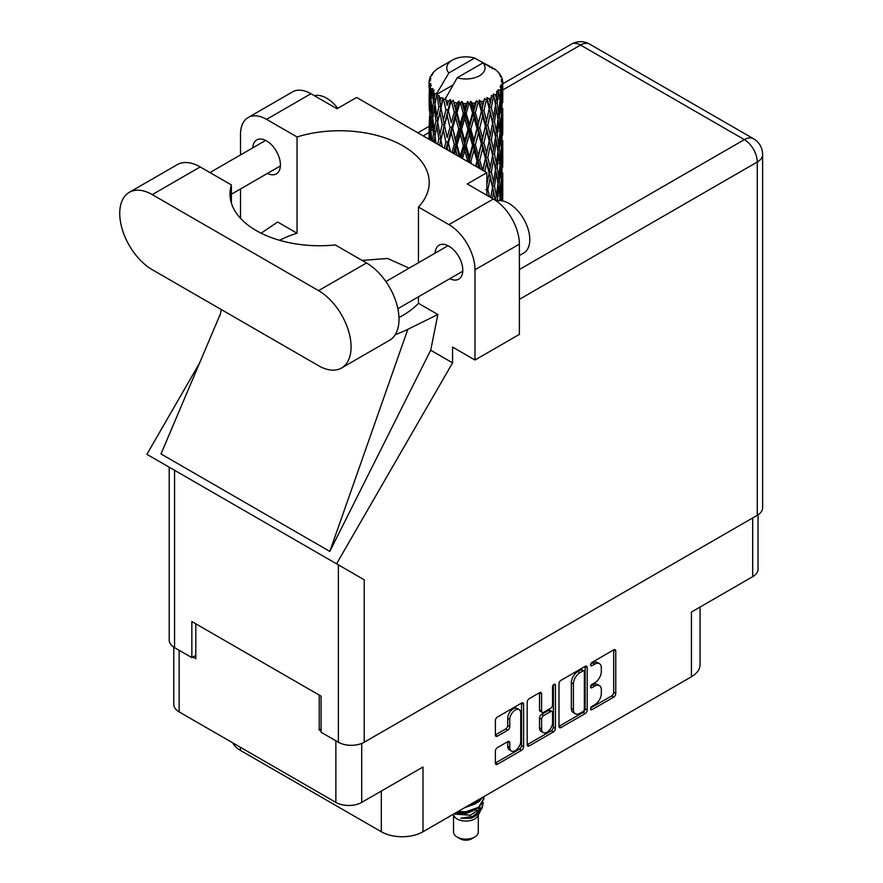 <?xml version="1.0" encoding="UTF-8"?>
<svg xmlns="http://www.w3.org/2000/svg" width="883" height="883" viewBox="0 0 883 883"><rect width="100%" height="100%" fill="white"/><g stroke="black" fill="none" stroke-linecap="round" stroke-linejoin="round"><path stroke-width="1.32" d="M519.138 709.645L517.052 708.442A7.737 4.47 120 0 0 513.178 708.817A7.737 4.47 120 0 0 507.714 718.298L509.789 719.502A7.737 4.47 120 0 1 515.264 710.031A7.737 4.47 120 0 1 519.138 709.645A7.737 4.47 120 0 1 520.738 713.188L520.738 741.179A7.737 4.47 120 0 1 517.361 748.961A7.737 4.47 120 0 1 511.4 751.036A7.737 4.47 120 0 1 509.789 747.493L509.789 742.835A2.892 1.667 120 0 0 509.193 741.51A2.892 1.667 120 0 0 507.747 741.654L497.416 747.614A2.892 1.667 120 0 0 495.374 751.157L495.374 763.089A2.892 1.667 120 0 0 495.97 764.413A2.892 1.667 120 0 0 497.416 764.27L521.555 750.329A2.892 1.667 120 0 0 523.597 746.786L523.597 704.27A2.892 1.667 120 0 0 523.001 702.945A2.892 1.667 120 0 0 521.555 703.089L497.416 717.029A2.892 1.667 120 0 0 495.374 720.572L495.374 734.976A2.892 1.667 120 0 0 495.97 736.301A2.892 1.667 120 0 0 497.416 736.157L507.747 730.197A2.892 1.667 120 0 0 509.789 726.654L509.789 719.502M553.983 684.369L555.407 685.197A2.02 1.17 120 0 0 554.988 684.27A2.02 1.17 120 0 0 553.983 684.369A2.02 1.17 120 0 0 552.548 686.853L552.548 704.8A2.892 1.667 120 0 1 550.506 708.343L543.652 712.305A2.892 1.667 120 0 1 542.206 712.438A2.892 1.667 120 0 1 541.599 711.124L541.599 693.872A2.892 1.667 120 0 0 541.003 692.548A2.892 1.667 120 0 0 539.557 692.691L541.599 693.872M558.994 683.839L558.994 726.356A2.892 1.667 120 0 0 559.59 727.68A2.892 1.667 120 0 0 561.036 727.537L585.175 713.596A2.892 1.667 120 0 0 587.217 710.053L587.217 667.537A2.892 1.667 120 0 0 586.621 666.212A2.892 1.667 120 0 0 585.175 666.356L561.036 680.296A2.892 1.667 120 0 0 558.994 683.839M594.789 704.744L591.974 706.367A2.02 1.17 120 0 0 590.661 708.155A2.02 1.17 120 0 0 590.97 709.777A2.02 1.17 120 0 0 591.974 709.667L613.718 697.129A2.892 1.667 120 0 0 615.76 693.585L615.76 651.058A2.892 1.667 120 0 0 615.164 649.733A2.892 1.667 120 0 0 613.718 649.877L591.974 662.427A2.02 1.17 120 0 0 590.661 664.215A2.02 1.17 120 0 0 590.97 665.837A2.02 1.17 120 0 0 591.974 665.738L594.789 664.115A9.26 5.342 120 0 1 599.425 663.652A9.26 5.342 120 0 1 601.334 667.89L601.334 671.433A9.26 5.342 120 0 1 594.789 682.769L591.974 684.402A2.02 1.17 120 0 0 590.661 686.179A2.02 1.17 120 0 0 590.97 687.802A2.02 1.17 120 0 0 591.974 687.702L594.789 686.08A9.26 5.342 120 0 1 599.425 685.616A9.26 5.342 120 0 1 601.334 689.855L601.334 693.398A9.26 5.342 120 0 1 594.789 704.744M553.365 731.963L529.226 745.903A2.892 1.667 120 0 1 527.78 746.047A2.892 1.667 120 0 1 527.184 744.722L551.279 730.76L553.365 731.963A2.892 1.667 120 0 0 555.407 728.42L555.407 685.197M529.226 745.903L527.184 744.722L527.184 702.206A2.892 1.667 120 0 1 529.226 698.663L539.557 692.691M240.419 747.283L240.419 750.407L381.301 831.753A29.47 17.02 0 0 0 422.99 831.753L691.422 676.775A29.47 17.02 0 0 0 700.053 664.733L700.053 607.051M691.422 676.775L691.422 612.029L752.691 576.654A18.278 10.552 0 0 0 758.044 569.193L758.044 514.822M173.796 647.184L173.796 704.446A18.278 10.552 0 0 0 179.139 711.908L335.871 802.393A18.278 10.552 0 0 0 361.71 802.393L422.99 767.018L422.99 831.753M240.419 750.407A29.47 17.02 180 0 1 232.847 742.912M321.07 728.872L319.193 729.954L321.07 731.036M319.193 729.954L319.193 695.053M192.902 657.029L195.816 658.718L195.816 623.828M599.425 685.616L597.338 684.413A9.26 5.342 120 0 0 592.703 684.877L594.789 686.08M590.705 686.036L592.703 684.877M599.425 663.652L597.338 662.449A9.26 5.342 120 0 0 592.703 662.912L594.789 664.115M590.705 664.06L592.703 662.912M590.705 708L611.632 695.925A2.892 1.667 120 0 0 613.674 692.371L613.674 649.899M558.994 726.312L583.089 712.393A2.892 1.667 120 0 0 585.142 708.85L585.142 666.378M582.923 711.588A2.02 1.17 120 0 0 584.358 709.115L584.358 671.786A2.02 1.17 120 0 0 583.939 670.859A2.02 1.17 120 0 0 582.923 670.959L579.965 672.669A9.26 5.342 120 0 0 573.409 684.016L573.409 709.524A9.26 5.342 120 0 0 575.33 713.762A9.26 5.342 120 0 0 579.965 713.298L582.923 711.588M583.939 670.859L581.853 669.656A2.02 1.17 120 0 0 580.837 669.755L582.923 670.959M575.33 713.762L573.244 712.559A9.26 5.342 120 0 1 571.334 708.321L571.334 682.813A9.26 5.342 120 0 1 577.879 671.466L580.837 669.755M539.524 692.714L539.524 709.91A2.892 1.667 120 0 0 540.12 711.234L542.206 712.438M553.332 684.921L553.332 727.217L555.407 728.42M541.599 729.016A7.737 4.47 120 0 0 543.211 732.559A7.737 4.47 120 0 0 549.171 730.484A7.737 4.47 120 0 0 552.548 722.691L552.548 712.835A2.892 1.667 120 0 0 551.952 711.51A2.892 1.667 120 0 0 550.506 711.654L543.652 715.605A2.892 1.667 120 0 0 541.599 719.148L541.599 729.016L539.524 727.813A7.737 4.47 120 0 0 541.124 731.356L543.211 732.559M551.952 711.51L549.866 710.307A2.892 1.667 120 0 0 548.42 710.451L550.506 711.654M539.524 727.813L539.524 717.945A2.892 1.667 120 0 1 541.566 714.402L548.42 710.451M551.279 730.76A2.892 1.667 120 0 0 553.332 727.217M511.4 751.036L509.314 749.833A7.737 4.47 120 0 1 507.714 746.29L507.714 741.676L509.789 742.835M495.374 734.932L505.661 728.994A2.892 1.667 120 0 0 507.714 725.451L507.714 718.298M495.374 763.044L519.469 749.126A2.892 1.667 120 0 0 521.522 745.583L521.522 703.111M453.542 815.009L453.542 831.996A12.384 7.152 0 0 0 457.162 837.04L460.286 838.85A7.958 4.592 0 0 0 471.544 838.85L474.668 837.04A12.384 7.152 0 0 0 478.299 831.996L478.299 815.009M460.286 838.85L457.162 837.04A12.384 7.152 0 0 0 474.668 837.04M453.167 814.325L454.083 816.035A12.384 7.152 0 0 0 457.162 818.994A12.384 7.152 0 0 0 477.758 816.035L480.473 810.671M477.88 812.095A12.384 7.152 0 0 0 475.849 809.678M454.944 814.093L470.275 815.219L482.295 807.47L481.312 809.336L472.846 816.345L460.794 818.276L471.5 818.177L479.944 811.907M482.394 804.082L481.919 807.934M482.295 807.47L483.222 802.492M457.217 811.985A17.98 10.375 0 0 0 459.039 812.492L465.915 812.537L478.63 807.989L483.884 798.762M457.913 811.576L465.915 811.775L478.63 807.239L483.895 798.387L483.718 796.687M466.886 806.4L478.63 801.974L482.913 797.15M468.718 805.34L478.63 801.223L482.261 797.526M439.866 102.119L438.928 96.832A36.843 21.269 0 0 0 439.866 97.395A36.843 21.269 0 0 0 440.838 97.936L439.866 102.119L440.904 106.545L439.866 112.174L442.217 124.514L439.866 134.348L437.714 121.909L443.034 99.028L442.88 97.847L440.838 97.936M437.714 121.909L439.866 112.174M439.646 145.397L439.866 144.426L440.087 145.651M429.204 80.574A36.843 21.269 0 0 1 429.281 80.132L430.871 78.41L429.69 78.477A36.843 21.269 0 0 1 430.286 76.953L432.184 75.011L431.125 75.353A36.843 21.269 0 0 1 431.39 74.945L433.145 73.466L432.493 73.399A36.843 21.269 0 0 1 433.73 72.009L435.231 70.585A36.843 21.269 0 0 1 435.661 70.221L437.405 68.885A36.843 21.269 0 0 1 439.193 67.715L452.372 60.099A19.161 11.06 0 0 0 448.862 72.947L437.063 93.024L434.922 93.852L434.204 97.903L433.542 92.505L434.05 90.011L432.262 91.004L433.498 102.207L432.107 111.633L430.97 98.83L431.953 90.596L432.913 88.499L430.937 89.04L430.54 93.013L430.187 87.538L431.235 85.154L429.591 85.905L430.164 97.229L429.524 106.512L429.469 85.463L430.794 83.532L429.16 83.808L429.094 87.737L429.072 82.24L430.595 80.055L429.204 80.574L429.171 82.097M429.072 82.24A36.843 21.269 0 0 0 429.072 82.351A36.843 21.269 0 0 0 429.16 83.808M430.187 87.538A36.843 21.269 0 0 0 430.937 89.04M433.542 92.505A36.843 21.269 0 0 0 434.922 93.852M489.657 67.218L489.557 66.037A36.843 21.269 0 0 0 487.46 65.099L474.635 58.068A19.161 11.06 0 0 0 452.372 60.099M502.692 199.426L502.736 177.064M502.46 200.916L502.593 195.883L502.725 200.96M502.317 194.955L502.593 195.883M492.328 67.969L492.239 67.472A36.843 21.269 0 0 0 491.699 67.152L490.926 67.174M502.692 167.185L502.747 144.834M502.758 172.88L502.593 185.816L502.758 172.88M501.566 200.761L501.047 195.264L501.875 182.395L502.063 200.838M499.899 198.554L500.462 200.651M501.047 195.264L499.193 195.772M501.367 180.629L501.875 182.395M502.195 187.13L502.593 185.816M502.162 176.534L500.429 177.163M502.317 162.704L502.593 163.642M497.88 72.13L497.824 71.722A36.843 21.269 0 0 0 497.427 71.335L495.838 69.945A36.843 21.269 0 0 0 495.805 69.912A36.843 21.269 0 0 0 494.182 68.708L493.63 68.697M492.239 67.472L492.14 68.653M452.869 85.077L436.842 94.326L437.063 93.024M436.577 95.209A36.843 21.269 0 0 0 437.041 95.563L438.862 106.545L436.809 116.225L434.966 103.642L436.842 94.326M438.928 96.832L439.083 95.651L437.041 95.563M443.034 99.028A36.843 21.269 0 0 0 443.641 99.293L445.937 109.978L443.332 119.989L440.904 107.726M495.805 69.912L482.979 62.881L457.195 77.759L445.187 99.139L443.641 99.293M502.692 134.944L502.747 112.594M502.758 140.64L502.593 153.554L502.758 140.64M502.427 159.426L501.875 172.328L501.047 163.013L501.875 150.143L502.427 159.426M501.533 178.167L500.584 191.015L499.381 181.622L500.584 168.841L501.533 178.167M497.306 200.849L498.74 187.406L500.065 196.832L499.701 200.618M497.824 71.722L499.171 73.19A36.843 21.269 0 0 1 500.242 74.625L499.458 74.669L501.191 76.203A36.843 21.269 0 0 1 501.401 76.633L500.253 76.247L502.074 78.256A36.843 21.269 0 0 1 502.493 79.801L501.191 79.691L502.725 81.468A36.843 21.269 0 0 1 502.747 81.909L501.29 81.335L502.703 83.576L502.593 89.073L502.449 85.132L500.716 84.801L501.952 86.777L502.427 94.934L501.875 107.825L501.047 98.521L501.787 87.207L500.098 86.402L501.014 88.819L500.584 94.282L500.098 90.287L498.056 89.68L500.065 100.088L498.74 112.847L497.173 103.355L498.564 92.207L496.754 91.148L496.389 99.028L495.606 94.945L493.365 94.028L494.027 97.307L493.365 94.028M457.195 77.759A19.161 11.06 0 0 0 479.469 75.739A19.161 11.06 0 0 0 482.979 62.881M446.014 100.254A36.843 21.269 0 0 0 448.343 101.048L447.162 105.386L445.396 97.836M450.937 101.788A36.843 21.269 0 0 0 451.643 101.964L454.259 112.284L451.29 122.704L448.421 110.828L450.937 101.788L450.573 99.547L448.343 101.048M454.348 102.549A36.843 21.269 0 0 0 456.941 102.98L455.639 107.494L453.189 100.198L451.643 101.964M459.778 103.322A36.843 21.269 0 0 0 460.54 103.399L463.321 113.322L460.153 124.194L457.03 112.748L459.778 103.322L458.983 101.17L456.941 102.98M463.409 103.576A36.843 21.269 0 0 0 466.114 103.62L464.756 108.333L463.409 103.576L461.798 101.435L460.54 103.399M469.005 103.554A36.843 21.269 0 0 0 469.767 103.51L472.537 113.024L469.381 124.36L466.202 113.377L469.005 103.554L467.824 101.545L466.114 103.62M472.626 103.267A36.843 21.269 0 0 0 475.275 102.925L473.95 107.836L472.626 103.267L470.661 101.39L469.767 103.51M478.034 102.439A36.843 21.269 0 0 0 478.763 102.296L481.345 111.424L478.398 123.201L475.363 112.66L478.034 102.439L476.544 100.629L475.275 102.925M481.423 101.644A36.843 21.269 0 0 0 483.84 100.938L482.648 106.026L481.423 101.644L479.226 100.066L478.763 102.296M486.312 100.066A36.843 21.269 0 0 0 486.941 99.823L489.182 108.598L486.621 120.783L483.917 110.662L486.312 100.066L484.601 98.488L483.84 100.938M489.248 98.819A36.843 21.269 0 0 0 491.279 97.781L490.286 103.024L489.248 98.819L486.963 97.56L486.941 99.823M493.299 96.589A36.843 21.269 0 0 0 493.807 96.258L495.551 104.735L493.553 117.251L491.345 107.494L493.299 96.589L491.489 95.265L491.279 97.781M495.606 94.945A36.843 21.269 0 0 0 497.129 93.653M500.098 90.287A36.843 21.269 0 0 0 501.014 88.819M502.449 85.132A36.843 21.269 0 0 0 502.703 83.576M497.173 200.11L495.175 200.331L496.389 195.772L494.491 186.147L496.389 173.598L498.067 183.101L496.389 195.772M497.935 184.139L498.74 187.406M499.69 193.995L500.584 191.015M499.381 181.622L497.427 181.986L498.74 177.34L497.173 167.858L498.74 155.154L500.065 164.58L498.74 177.34M499.899 166.302L500.584 168.841M501.191 174.547L501.875 172.328M501.047 163.013L499.193 163.51M501.367 148.388L501.875 150.143M502.195 154.867L502.593 153.554M502.162 144.304L500.429 144.933M502.317 130.452L502.593 131.379M501.467 77.583L501.401 76.633M500.164 75.298L500.242 74.625M502.692 102.682L502.747 81.909M502.758 108.399L502.593 121.313L502.758 108.399M502.427 127.174L501.875 140.088L501.047 130.75L501.875 117.903L502.427 127.174M501.533 145.927L500.584 158.763L499.381 149.382L500.584 136.589L501.533 145.927M492.394 198.476L493.553 191.821L495.308 200.242M494.491 186.147L492.449 186.214L494.027 194.039M489.568 196.843L487.802 189.823L490.286 177.593L493.553 191.821M495.495 169.613L496.389 173.598M497.173 167.858L495.175 168.079L496.389 163.51L494.491 153.907L496.389 141.335L498.067 150.872L496.389 163.51M497.935 151.898L498.74 155.154M499.69 161.732L500.584 158.763M499.381 149.382L497.427 149.746L498.74 145.099L497.173 135.596L498.74 122.925L500.065 132.329L498.74 145.099M499.899 134.05L500.584 136.589M501.191 142.306L501.875 140.088M501.047 130.75L499.193 131.258M501.367 116.148L501.875 117.903M502.195 122.616L502.593 121.313M502.162 112.053L500.429 112.682M502.317 98.201L502.593 99.128M502.438 81.126L502.493 79.801M501.533 113.675L500.584 126.512L499.381 117.13L500.584 104.337L501.533 113.675M495.551 169.238L493.553 181.755L491.345 171.986L493.553 159.569L495.551 169.238M492.582 187.395L490.716 197.505M486.864 193.896L487.25 195.507M487.802 189.823L485.793 189.602M491.345 171.986L489.303 171.909L492.449 186.214L493.553 181.755M484.767 171.445L486.621 163.09L490.286 177.593M494.491 153.907L492.449 153.984L494.039 161.81M492.582 155.165L490.286 167.505L487.802 157.593L490.286 145.331L493.553 159.569M495.495 137.351L496.389 141.335M497.173 135.596L495.175 135.816L496.389 131.269L494.491 121.655L496.389 109.084L498.067 118.62L496.389 131.269M497.935 119.658L498.74 122.925M499.69 129.481L500.584 126.512M499.381 117.13L497.427 117.494L498.74 112.847M499.899 101.799L500.584 104.337M501.191 110.044L501.875 107.825M501.047 98.521L499.193 99.017M502.195 90.386L502.593 89.073M495.551 136.975L493.553 149.514L491.345 139.735L493.553 127.329L495.551 136.975M489.182 173.09L486.864 184.194M487.802 157.593L485.793 157.373L489.303 171.909L490.286 167.505M485.418 158.532L482.648 170.507L479.745 160.198L482.648 148.333L485.418 158.532L485.793 157.373L486.621 163.09M491.345 139.735L489.303 139.657L492.449 153.984L493.553 149.514M489.182 140.838L486.621 153.035L483.917 142.903L486.621 130.861L490.286 145.331M494.491 121.655L492.449 121.733L494.039 129.591M492.582 122.914L490.286 135.265L487.802 125.342L490.286 113.079L493.553 127.329M495.495 105.11L496.389 109.084M497.173 103.355L495.175 103.576L496.389 99.028M499.69 97.251L500.584 94.282M477.891 167.483L478.398 165.518L479.171 168.223M479.745 160.198L477.902 159.691L480.418 168.94M471.467 163.763L470.816 161.556L473.95 150.143L477.03 160.761L477.902 159.691L478.398 165.518M483.917 142.903L481.975 142.538L485.793 157.373L486.621 153.035M481.345 143.653L478.398 155.452L475.363 144.9L478.398 133.278L481.345 143.653L481.975 142.538L482.648 148.333M487.802 125.342L485.793 125.121L489.303 139.657L490.286 135.265M485.418 126.28L482.648 138.267L479.745 127.947L482.648 116.081L485.418 126.28L485.793 125.121L486.621 130.861M491.345 107.494L489.303 107.417L492.449 121.733L493.553 117.251M489.182 108.598L490.286 113.079M477.03 160.761L475.606 166.159M470.816 161.556L469.248 160.805L469.8 162.814M462.471 158.576L464.756 150.64L467.946 161.721L469.248 160.805L469.281 162.505M475.363 144.9L473.63 144.271L477.902 159.691L478.398 155.452M472.537 145.265L469.381 156.622L466.202 145.607L469.381 134.448L472.537 145.265L473.63 144.271L473.95 150.143M479.745 127.947L477.902 127.439L481.975 142.538L482.648 138.267M477.03 128.51L473.95 140.066L470.816 129.304L473.95 117.892L477.03 128.51L477.902 127.439L478.398 133.278M483.917 110.662L481.975 110.298L485.793 125.121L486.621 120.783M481.345 111.424L481.975 110.298L482.648 116.081M486.963 97.56L489.303 107.417L490.286 103.024M466.202 145.607L464.811 144.746L469.248 160.805L469.381 156.622M463.321 145.563L460.153 156.457L457.03 144.989L460.153 134.271L463.321 145.563L464.811 144.746L464.756 150.64M470.816 129.304L469.248 128.554L473.63 144.271L473.95 140.066M467.946 129.47L464.756 140.574L461.588 129.348L464.756 118.388L467.946 129.47L469.248 128.554L469.381 134.448M475.363 112.66L473.63 112.031L477.902 127.439L478.398 123.201M472.537 113.024L473.63 112.031L473.95 117.892M479.226 100.066L481.975 110.298L482.648 106.026M454.447 153.94L455.639 149.812L457.151 155.507M457.03 144.989L456.047 143.951L459.359 156.777M450.473 151.644L448.421 143.057L451.29 132.792L454.259 144.514L456.047 143.951L455.639 149.812M460.198 157.262L460.153 156.457M461.588 129.348L460.385 128.399L464.811 144.746L464.756 140.574M458.73 129.095L455.639 139.735L452.626 128.068L455.639 117.549L458.73 129.095L460.385 128.399L460.153 134.271M466.202 113.377L464.811 112.516L469.248 128.554L469.381 124.36M463.321 113.322L464.811 112.516L464.756 118.388M470.661 101.39L473.63 112.031L473.95 107.836M454.259 144.514L451.975 152.516M446.688 149.459L447.162 147.693L447.703 150.055M448.421 143.057L450.043 151.401M442.251 146.909L440.904 139.956L443.332 130.077L445.937 142.207L447.913 141.92L447.162 147.693M452.626 128.068L456.047 143.951L455.639 139.735M449.966 127.406L447.162 137.616L444.491 125.529L447.162 115.441L449.966 127.406L451.875 126.964L451.29 132.792M457.03 112.748L456.047 111.711L460.385 128.399L460.153 124.194M454.259 112.284L456.047 111.711L455.639 117.549M461.798 101.435L464.811 112.516L464.756 108.333M445.937 142.207L444.381 148.134M440.904 139.956L439.866 144.426M444.491 125.529L447.162 137.616M442.217 124.514L444.237 124.36L443.332 130.077M448.421 110.828L451.29 122.704M445.937 109.978L447.913 109.68L447.162 115.441M453.189 100.198L456.047 111.711L455.639 107.494M436.025 143.311L434.966 135.883L436.809 126.302L438.862 138.774L437.681 144.26M433.895 142.075L434.204 140.209L434.491 142.428M435.065 136.578L434.204 140.209M438.862 138.774L440.904 138.774L439.866 134.348M437.725 121.975L436.809 126.302M443.95 122.914L443.332 119.989M445.429 97.98L447.162 105.386M435.948 120.596L434.204 130.143L432.703 117.439L434.204 107.958L435.948 120.596L437.968 120.739L436.809 116.225M431.809 140.872L430.97 131.07L432.107 121.711L433.498 134.437L432.471 141.258M430.131 139.911L430.54 135.32L430.904 140.353M431.136 133.156L430.54 135.32M433.498 134.437L435.474 134.735L434.204 130.143M432.858 118.808L432.107 121.711M435.065 104.337L434.204 107.958M438.862 106.545L440.904 106.545L442.88 97.847M431.555 115.905L430.54 125.243L429.778 112.373L430.54 103.057L431.555 115.905L433.454 116.335M430.164 129.47L429.524 138.774L429.524 116.589L430.164 129.47L431.953 130.033M429.072 139.293L429.094 130.044L429.237 139.393M429.822 139.735L429.524 138.774M429.933 115.243L429.524 116.589M431.334 127.858L430.54 125.243M431.136 100.916L430.54 103.057M433.078 114.945L432.107 111.633M474.635 58.068L448.862 72.947M433.498 102.207L435.474 102.494L434.204 97.903M429.326 110.728L429.094 97.792L429.878 110.96M429.337 120.75L429.149 129.889M430.076 108.3L429.524 106.512M430.164 97.229L431.953 97.803M431.334 95.618L430.54 93.013M429.337 88.51L429.149 97.627M429.69 78.477L429.767 79.602M431.125 75.353L431.059 76.148M459.039 812.492L456.964 812.128M471.5 818.177L475.816 815.76L478.63 812.735M479.535 810.848L479.911 806.974M479.866 807.79L479.756 807.095M464.579 807.735L475.992 803.585M478.189 811.874L479.911 807.04M455.948 812.724L465.915 813.618L475.992 809.601M450.573 99.547L439.513 145.32M458.983 101.17L446.081 149.117M467.824 101.545L453.465 153.377M476.544 100.629L461.169 157.825M484.601 98.488L468.851 162.262M487.714 115.706L476.202 166.501M487.714 147.936L482.968 170.408M487.714 180.22L486.864 184.448M341.555 368.001L389.491 340.319A45.982 26.545 -120 0 0 399.017 319.271A45.982 26.545 -120 0 0 366.5 262.957L335.297 244.944A89.602 51.733 -0 0 1 230.01 194.017A89.602 51.733 -0 0 1 231.401 184.955L200.198 166.942A45.982 26.545 -120 0 0 177.207 164.668L129.271 192.339A45.982 26.545 -120 0 0 122.218 229.183A45.982 26.545 -120 0 0 152.262 269.701L318.575 365.717A45.982 26.545 -120 0 0 341.555 368.001A45.982 26.545 -120 0 0 351.081 346.953A45.982 26.545 -120 0 0 318.575 290.639L152.262 194.613A45.982 26.545 -120 0 0 129.271 192.339M314.37 95.695A29.47 17.02 60 0 1 337.748 108.344M496.478 201.048A29.47 17.02 60 0 1 518.288 211.401A29.47 17.02 60 0 1 529.8 239.558A29.47 17.02 60 0 1 523.696 253.057L519.381 255.54M449.844 278.675A19.603 11.313 -120 0 0 458.73 279.16A19.603 11.313 -120 0 0 462.791 270.187A19.603 11.313 -120 0 0 454.237 250.463A19.603 11.313 -120 0 0 439.127 245.209A19.603 11.313 -120 0 0 435.098 253.145M267.483 173.388A19.603 11.313 -120 0 0 276.368 173.874A19.603 11.313 -120 0 0 280.43 164.9A19.603 11.313 -120 0 0 271.876 145.176A19.603 11.313 -120 0 0 256.776 139.922A19.603 11.313 -120 0 0 252.748 147.869M248.156 117.527L292.538 91.898A36.843 21.269 60 0 1 310.959 93.73L266.567 119.36A36.843 21.269 -120 0 0 248.156 117.527A36.843 21.269 -120 0 0 240.518 134.393L240.518 154.922M757.272 515.297L757.272 162.008A18.278 10.552 180 0 0 762.625 154.547L762.625 507.835A18.278 10.552 180 0 1 757.272 515.297L364.215 742.228A18.278 10.552 180 0 1 338.366 742.228L338.366 564.866L364.215 579.789L336.555 563.818L452.582 362.858L452.582 347.074L474.988 360.01L474.988 269.757A36.843 21.269 -120 0 0 448.928 224.635L493.321 199.006L467.273 183.973L486.864 172.66L356.611 97.45L337.019 108.764L310.959 93.73M493.321 199.006A36.843 21.269 60 0 1 519.381 244.127L474.988 269.757M474.988 360.01L519.381 334.381L519.381 244.127M448.928 224.635L418.454 207.041L418.454 262.759M418.454 296.787L418.454 303.31A89.602 51.733 180 0 1 402.979 315.308L401.511 316.147A89.602 51.733 180 0 1 398.984 317.56M395.231 334.679A110.53 63.808 -0 0 0 407.847 329.304L437.858 314.503L418.454 303.31M437.858 314.503L430.694 350.22L452.582 362.858M220.496 313.675L161.004 453.95L329.823 551.422L430.694 350.22M336.555 563.818L146.898 454.315L199.459 363.288M279.624 240.308A89.602 51.733 180 0 1 297.041 233.211L297.041 136.953L266.567 119.36M240.518 218.322L240.518 188.951M297.041 233.211L277.648 222.008L261.103 233.2M338.366 564.866L174.558 470.286L174.558 647.647L191.854 657.636L195.816 655.352M174.558 647.647A18.278 10.552 180 0 1 169.205 640.186L169.205 467.195M338.366 742.228L321.07 732.239L321.07 696.135L191.854 621.544L191.854 657.636M174.558 470.286C167.582 466.268 167.582 466.268 174.558 470.286M418.454 207.041A89.602 51.733 -0 0 0 429.215 182.461A89.602 51.733 -0 0 0 297.041 136.953M486.864 195.275L486.864 172.66M409.138 268.134L387.615 258.465L362.096 260.419M407.847 329.304L329.823 551.422M231.401 203.079L231.401 184.955M752.691 576.654L752.691 517.935M361.71 802.393L361.71 743.431M179.139 711.908L179.139 650.296M335.871 802.393L335.871 740.782M590.55 686.875L591.974 687.702M590.55 664.91L591.974 665.738M613.718 649.877L615.76 651.058M613.674 692.371L615.76 693.585M611.632 695.925L613.718 697.129M590.55 708.85L591.974 709.667M585.175 666.356L587.217 667.537M585.142 708.85L587.217 710.053M583.089 712.393L585.175 713.596M558.994 726.356L561.036 727.537M577.879 671.466L579.965 672.669M571.334 682.813L573.409 684.016M571.334 708.321L573.409 709.524M539.524 709.91L541.599 711.124M541.566 714.402L543.652 715.605M539.524 717.945L541.599 719.148M507.714 746.29L509.789 747.493M507.714 725.451L509.789 726.654M505.661 728.994L507.747 730.197M495.374 734.976L497.416 736.157M521.555 703.089L523.597 704.27M521.522 745.583L523.597 746.786M519.469 749.126L521.555 750.329M495.374 763.089L497.416 764.27M381.301 791.08L381.301 831.753M519.381 269.525L744.358 139.635L580.539 45.055L502.758 89.967M429.072 132.505L423.2 135.905M364.215 579.789L364.215 742.228M762.625 154.547A18.278 18.278 0 0 0 753.497 138.73A18.278 10.552 120 0 0 744.358 139.635A18.278 10.552 60 0 1 757.272 162.008L519.381 299.359M571.411 44.15A18.278 10.552 60 0 1 580.539 45.055A18.278 10.552 120 0 1 589.678 44.15A18.278 18.278 0 0 0 571.411 44.15L502.758 83.786M200.198 166.942L152.262 194.613M366.5 262.957L318.575 290.639M483.895 799.148L483.895 798.387M502.758 195.894L502.758 181.788M502.758 163.664L502.758 149.525M502.758 131.412L502.758 117.296M502.758 99.15L502.758 85.044M385.893 281.556L448.023 245.684M209.944 172.571L265.662 140.408M231.401 194.227L280.397 165.927M397.858 308.686L462.758 271.213M221.324 309.58L220.099 315.319M429.094 126.313L417.847 132.814M753.497 138.73L589.678 44.15"/></g></svg>
